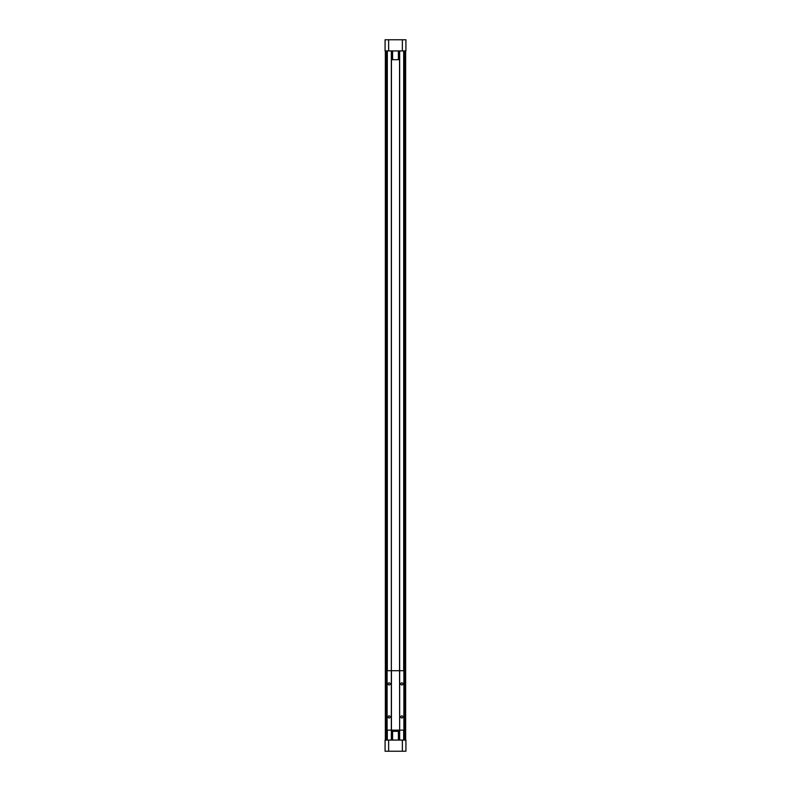 <?xml version="1.0" encoding="UTF-8"?>
<svg xmlns="http://www.w3.org/2000/svg" width="791" height="791" viewBox="0 0 791 791"><rect width="100%" height="100%" fill="white"/><g stroke="black" fill="none" stroke-linecap="round" stroke-linejoin="round"><path stroke-width="1.19" d="M392.603 731.319L392.603 740.06L399.564 740.06L399.564 731.319L391.436 731.319L391.436 730.152L387.115 730.152L387.115 670.699L391.337 670.699L391.337 50.931M392.603 59.681L391.436 59.681L391.436 50.931L392.603 50.94L392.603 59.681L398.397 59.681L398.397 50.94L392.603 50.94M399.663 740.069L399.663 730.152L403.885 730.152L403.885 670.699L399.564 670.699L399.564 59.681L398.397 59.681M398.397 740.06L398.397 731.319M392.603 740.06L391.436 740.06L391.436 731.319M405.16 751.242L399.564 751.242M385.84 751.242L391.436 751.242M405.921 751.242L385.079 751.242L385.079 740.069L405.921 740.069L405.921 751.242M387.323 740.069L387.323 730.152M387.323 670.699L387.323 50.931M391.337 740.069L391.436 59.681M399.564 59.681L399.564 50.931L398.397 50.94M399.564 731.319L399.564 730.152L391.436 730.152L391.436 670.699L399.564 670.699L399.663 730.152L399.663 50.931M403.677 740.069L403.677 730.152M403.677 670.699L403.677 50.931M405.664 740.069L405.664 50.931M385.336 740.069L385.336 50.931M388.638 39.758L405.921 39.758L405.921 50.931L385.079 50.931L385.079 39.758L388.638 39.758L388.638 50.931M385.84 39.758L391.436 39.758M405.16 39.758L399.564 39.758M401.848 715.895A1.048 1.048 0 0 1 402.757 717.467A1.048 1.048 0 0 1 400.938 717.467A1.048 1.048 0 0 1 401.848 715.895M401.848 682.86A1.048 1.048 0 0 1 402.757 684.433A1.048 1.048 0 0 1 400.938 684.433A1.048 1.048 0 0 1 401.848 682.86M389.152 682.86A1.048 1.048 0 0 1 390.062 684.433A1.048 1.048 0 0 1 388.243 684.433A1.048 1.048 0 0 1 389.152 682.86M389.152 715.895A1.048 1.048 0 0 1 390.062 717.467A1.048 1.048 0 0 1 388.243 717.467A1.048 1.048 0 0 1 389.152 715.895M388.638 751.242L388.638 740.069M402.362 751.242L402.362 740.069M386.661 740.069L386.661 50.931M404.339 740.069L404.339 50.931M402.362 39.758L402.362 50.931M386.354 50.931L386.354 740.069M404.646 50.931L404.646 740.069"/></g></svg>
